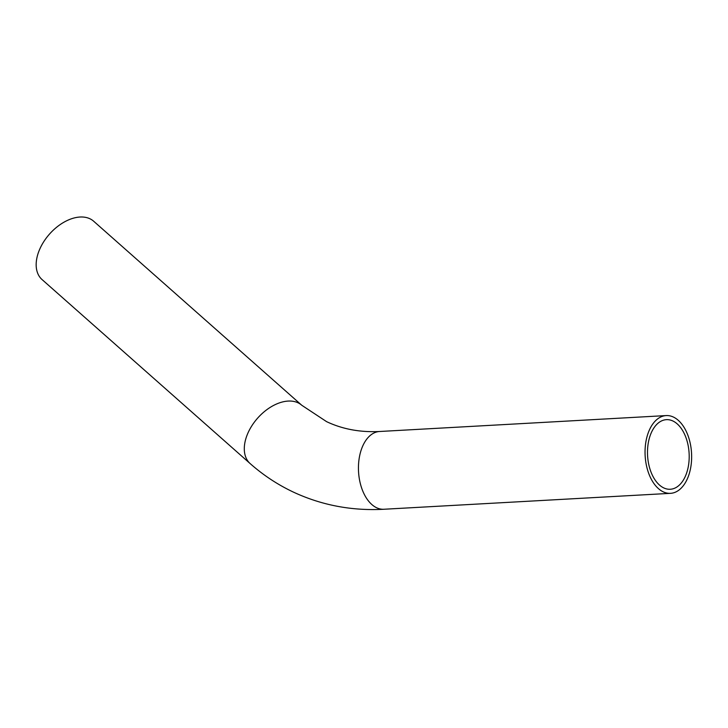 <?xml version="1.0" encoding="UTF-8"?>
<svg xmlns="http://www.w3.org/2000/svg" width="728" height="728" viewBox="0 0 728 728"><rect width="100%" height="100%" fill="white"/><g stroke="black" fill="none" stroke-linecap="round" stroke-linejoin="round"><path stroke-width="1.09" d="M301.765 405.259A38.939 24.534 -48.5 0 0 298.007 402.793A38.939 24.534 -48.5 0 0 255.319 420.902A38.939 24.534 -48.5 0 0 250.168 463.599L42.042 279.552A38.939 24.534 -48.5 0 1 47.193 236.855A38.939 24.534 -48.5 0 1 89.881 218.746A38.939 24.534 -48.5 0 1 93.639 221.203L301.765 405.259L326.626 421.667C342.57 429.192 360.214 432.468 379.579 431.495L666.184 415.579A38.939 23.241 -93.2 0 1 673.4 417.053A38.939 23.241 -93.2 0 1 691.6 459.222A38.939 23.241 -93.2 0 1 670.506 493.338A38.939 23.241 -93.2 0 1 663.29 491.864A38.939 23.241 -93.2 0 1 645.09 449.704A38.939 23.241 -93.2 0 1 666.184 415.579M663.818 487.942A34.853 20.803 -93.2 0 1 647.529 450.204A34.853 20.803 -93.2 0 1 666.411 419.665A34.853 20.803 -93.2 0 1 672.872 420.984A34.853 20.803 -93.2 0 1 689.161 458.722A34.853 20.803 -93.2 0 1 670.279 489.262A34.853 20.803 -93.2 0 1 663.818 487.942M250.168 463.599C263.318 475.22 277.759 484.739 293.493 492.146C321.767 505.287 351.897 510.992 383.902 509.254A38.939 23.241 -93.2 0 1 376.685 507.78A38.939 23.241 -93.2 0 1 358.485 465.62A38.939 23.241 -93.2 0 1 379.579 431.495M383.902 509.254L670.506 493.338"/></g></svg>
